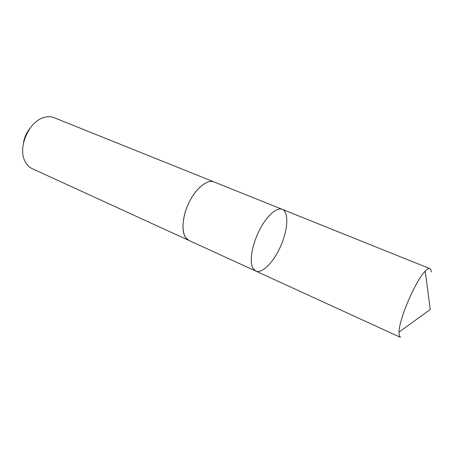 <?xml version="1.0" encoding="UTF-8"?>
<svg xmlns="http://www.w3.org/2000/svg" width="454" height="454" viewBox="0 0 454 454"><rect width="100%" height="100%" fill="white"/><g stroke="black" fill="none" stroke-linecap="round" stroke-linejoin="round"><path stroke-width="0.68" d="M255.71 271.044L188.949 240.461L185.72 237.703C180.964 231.217 182.548 215.009 189.624 201.264C196.65 187.474 207.535 179.182 214.084 181.958L282.223 209.328C276.622 206.922 266.345 216.178 259.098 230.836C251.811 245.455 249.252 262.196 253.031 268.467L255.71 271.044C262.259 274.057 274.091 261.657 281.026 245.37C288.063 229.128 288.914 212.007 282.223 209.328C276.622 206.922 266.345 216.178 259.098 230.836C251.811 245.455 249.252 262.196 253.031 268.467L255.71 271.044L400.366 337.316L399.145 335.251L398.998 332.152C399.043 319.151 415.785 280.18 425.188 271.197C427.237 269.074 428.797 268.218 429.87 268.637C430.704 268.989 431.175 270.079 431.3 271.895M189.17 240.563L188.949 240.467C181.725 237.397 180.885 221.092 187.729 205.287C194.482 189.437 206.882 178.825 214.089 181.958L214.311 182.048M188.949 240.467L32.115 168.621C28.789 167.072 26.275 164.331 24.567 160.387C18.149 146.931 28.664 122.455 42.841 117.847C46.875 116.372 50.598 116.309 54.009 117.648L214.089 181.958M23.477 143.169C24.17 137.834 26.213 133.084 29.606 128.908M282.223 209.328L429.87 268.637M398.998 332.152L430.261 309.48L425.188 271.197"/></g></svg>
